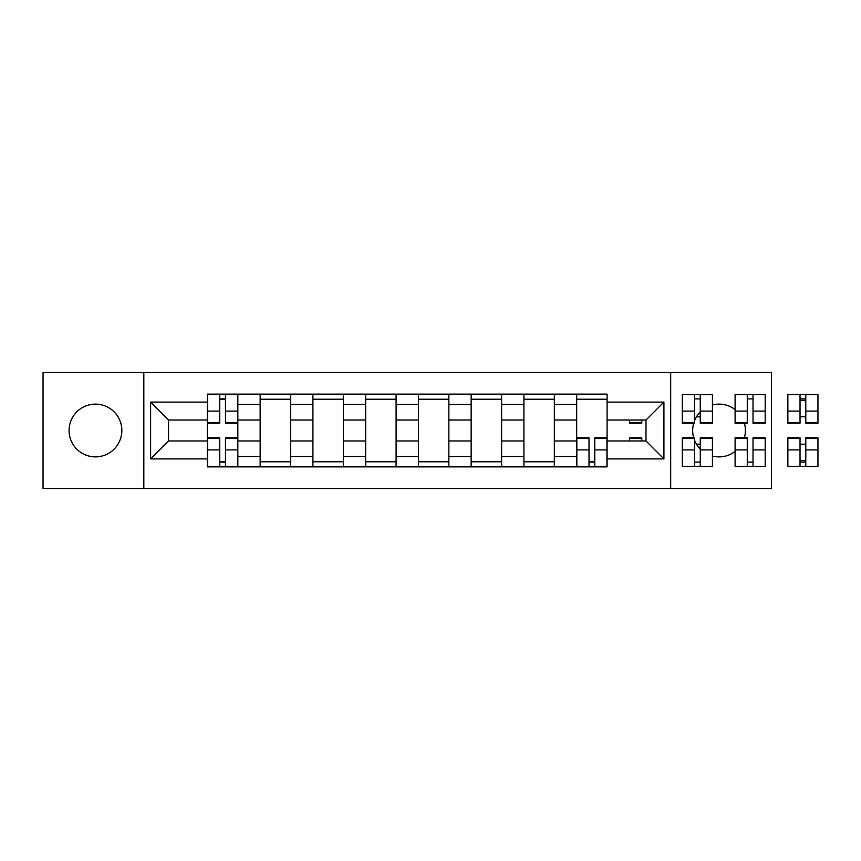 <?xml version="1.0" encoding="UTF-8"?>
<svg xmlns="http://www.w3.org/2000/svg" width="861" height="861" viewBox="0 0 861 861"><rect width="100%" height="100%" fill="white"/><g stroke="black" fill="none" stroke-linecap="round" stroke-linejoin="round"><path stroke-width="1.29" d="M735.1 409.578A26.379 26.379 0 0 0 712.445 404.961M700.273 411.967A26.379 26.379 0 0 0 694.526 420.771M693.901 422.514A26.379 26.379 0 0 0 693.901 438.486M694.526 440.229A26.379 26.379 0 0 0 700.273 449.033M712.445 456.039A26.379 26.379 0 0 0 735.1 451.422M95.463 404.121A26.379 26.379 0 0 0 69.084 430.5A26.379 26.379 0 0 0 95.463 456.879A26.379 26.379 0 0 0 121.842 430.5A26.379 26.379 0 0 0 95.463 404.121M670.676 488.499L771.456 488.499L771.456 372.501L43.05 372.501L43.05 488.499L670.676 488.499L670.676 372.501M260.151 466.856L260.151 404.466L237.83 404.466L237.83 466.856M237.83 404.466L237.83 394.144M260.151 404.466L260.151 394.144M290.587 394.144L290.587 466.856M312.909 466.856L312.909 394.144M343.335 394.144L343.335 466.856M365.656 466.856L365.656 394.144M396.092 394.144L396.092 466.856M418.414 466.856L418.414 394.144M448.85 394.144L448.85 466.856M471.161 466.856L471.161 394.144M501.597 394.144L501.597 466.856M523.918 466.856L523.918 394.144M554.355 394.144L554.355 466.856M576.666 466.856L576.666 394.144M576.666 440.983L554.355 440.983M523.918 440.983L501.597 440.983M471.161 440.983L448.85 440.983M418.414 440.983L396.092 440.983M365.656 440.983L343.335 440.983M312.909 440.983L290.587 440.983M260.151 440.983L237.83 440.983M576.666 420.017L554.355 420.017M523.918 420.017L501.597 420.017M471.161 420.017L448.85 420.017M418.414 420.017L396.092 420.017M365.656 420.017L343.335 420.017M312.909 420.017L290.587 420.017M260.151 420.017L237.83 420.017M168.508 440.983L207.393 440.983L207.393 420.017L168.508 420.017L168.508 440.983L150.589 458.902L150.589 402.098L207.393 402.098L207.393 420.017M607.102 420.017L607.102 440.983L645.998 440.983L645.998 420.017L607.102 420.017L607.102 394.144L207.393 394.144L207.393 402.098M607.102 402.098L663.917 402.098L663.917 458.902L607.102 458.902L607.102 440.983M207.393 440.983L207.393 466.856L607.102 466.856L607.102 458.902M207.393 458.902L150.589 458.902M143.819 488.499L143.819 372.501M744.173 438.486A26.379 26.379 0 0 0 744.173 422.514M225.485 461.776L219.738 461.776M219.738 399.224L225.485 399.224M290.587 461.776L260.151 461.776M260.151 399.224L290.587 399.224M343.335 461.776L312.909 461.776M312.909 399.224L343.335 399.224M396.092 461.776L365.656 461.776M365.656 399.224L396.092 399.224M448.85 461.776L418.414 461.776M418.414 399.224L448.85 399.224M501.597 461.776L471.161 461.776M471.161 399.224L501.597 399.224M554.355 461.776L523.918 461.776M523.918 399.224L554.355 399.224M594.757 461.776L589.01 461.776M576.666 399.224L607.102 399.224M150.589 402.098L168.508 420.017M645.998 440.983L663.917 458.902M645.998 420.017L663.917 402.098M225.485 423.225L225.485 394.489L237.658 394.489L237.658 423.225L225.485 423.225M219.738 398.88L225.485 398.88M219.738 394.489L207.566 394.489L207.566 423.225L219.738 423.225L219.738 394.489L225.485 394.489M219.738 437.775L219.738 466.511L207.566 466.511L207.566 437.775L219.738 437.775M225.485 462.12L219.738 462.12M225.485 466.511L237.658 466.511L237.658 437.775L225.485 437.775L225.485 466.511L219.738 466.511M629.595 420.017L629.595 423.225L641.768 423.225L641.768 420.017M696.506 416.778A20.965 9.966 -0 0 1 697.055 416.778A20.965 9.966 -0 0 1 700.273 416.896M700.273 423.225L700.273 394.489L712.445 394.489L712.445 423.225L700.273 423.225M694.526 398.88L700.273 398.88M694.526 394.489L682.342 394.489L682.342 423.225L694.526 423.225L694.526 394.489L700.273 394.489M753.02 423.225L753.02 394.489L765.192 394.489L765.192 423.225L753.02 423.225M747.273 398.88L753.02 398.88M747.273 394.489L735.1 394.489L735.1 423.225L747.273 423.225L747.273 394.489L753.02 394.489M589.01 437.775L589.01 466.511L576.838 466.511L576.838 437.775L589.01 437.775M594.757 462.12L589.01 462.12M594.757 466.511L606.94 466.511L606.94 437.775L594.757 437.775L594.757 466.511L589.01 466.511M641.768 438.486L629.595 438.486L629.595 437.775L641.768 437.775L641.768 440.983M629.595 438.486L629.595 440.983M700.273 444.147A20.965 9.966 180 0 1 697.733 444.222A20.965 9.966 180 0 1 696.506 444.201M694.526 437.775L694.526 466.511L682.342 466.511L682.342 437.775L694.526 437.775M700.273 462.12L694.526 462.12M700.273 466.511L712.445 466.511L712.445 437.775L700.273 437.775L700.273 466.511L694.526 466.511M747.273 437.775L747.273 466.511L735.1 466.511L735.1 437.775L747.273 437.775M753.02 462.12L747.273 462.12M753.02 466.511L765.192 466.511L765.192 437.775L753.02 437.775L753.02 466.511L747.273 466.511M800.03 416.853A20.965 9.966 -0 0 1 802.56 416.778A20.965 9.966 -0 0 1 805.778 416.896M805.778 423.225L805.778 394.489L817.95 394.489L817.95 423.225L805.778 423.225M800.03 398.88L805.778 398.88M800.03 394.489L787.858 394.489L787.858 423.225L800.03 423.225L800.03 394.489L805.778 394.489M805.778 444.147A20.965 9.966 180 0 1 803.238 444.222A20.965 9.966 180 0 1 800.03 444.104M800.03 437.775L800.03 466.511L787.858 466.511L787.858 437.775L800.03 437.775M805.778 462.12L800.03 462.12M805.778 466.511L817.95 466.511L817.95 437.775L805.778 437.775L805.778 466.511L800.03 466.511M523.918 404.466L501.597 404.466M471.161 404.466L448.85 404.466M418.414 404.466L396.092 404.466M365.656 404.466L343.335 404.466M312.909 404.466L290.587 404.466M576.666 404.466L554.355 404.466M523.918 456.534L501.597 456.534M471.161 456.534L448.85 456.534M418.414 456.534L396.092 456.534M365.656 456.534L343.335 456.534M312.909 456.534L290.587 456.534M260.151 456.534L237.83 456.534M576.666 456.534L554.355 456.534M225.485 422.514L237.658 422.514M225.485 411.095L237.658 411.095M207.566 422.514L219.738 422.514M207.566 411.095L219.738 411.095M219.738 438.486L207.566 438.486M219.738 449.905L207.566 449.905M237.658 438.486L225.485 438.486M237.658 449.905L225.485 449.905M629.595 422.514L641.768 422.514M700.273 422.514L712.445 422.514M700.273 411.095L712.445 411.095M682.342 422.514L694.526 422.514M682.342 411.095L694.526 411.095M753.02 422.514L765.192 422.514M753.02 411.095L765.192 411.095M735.1 422.514L747.273 422.514M735.1 411.095L747.273 411.095M589.01 438.486L576.838 438.486M589.01 449.905L576.838 449.905M606.94 438.486L594.757 438.486M606.94 449.905L594.757 449.905M694.526 438.486L682.342 438.486M694.526 449.905L682.342 449.905M712.445 438.486L700.273 438.486M712.445 449.905L700.273 449.905M747.273 438.486L735.1 438.486M747.273 449.905L735.1 449.905M765.192 438.486L753.02 438.486M765.192 449.905L753.02 449.905M805.778 400.387L800.03 400.387M805.778 422.514L817.95 422.514M805.778 411.095L817.95 411.095M787.858 422.514L800.03 422.514M787.858 411.095L800.03 411.095M800.03 460.613L805.778 460.613M800.03 438.486L787.858 438.486M800.03 449.905L787.858 449.905M817.95 438.486L805.778 438.486M817.95 449.905L805.778 449.905"/></g></svg>
